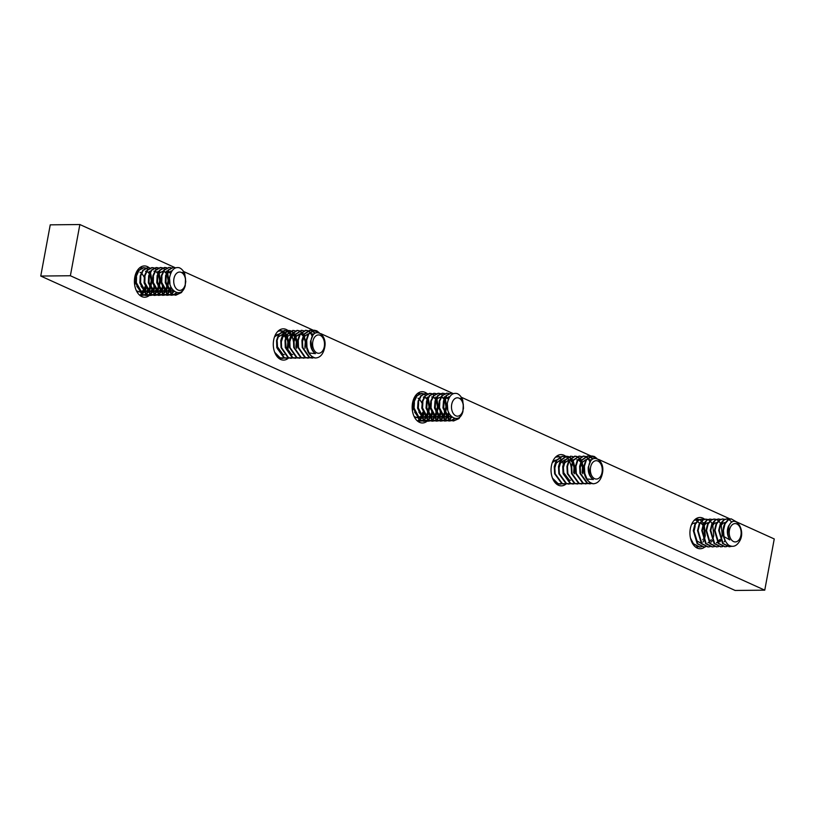 <?xml version="1.0" encoding="UTF-8"?>
<svg xmlns="http://www.w3.org/2000/svg" width="815" height="815" viewBox="0 0 815 815"><rect width="100%" height="100%" fill="white"/><g stroke="black" fill="none" stroke-linecap="round" stroke-linejoin="round"><path stroke-width="1.22" d="M704.914 546.916A15.638 10.147 -90.6 0 1 700.228 548.75A15.638 10.147 -90.6 0 1 697.283 548.118A15.638 10.147 -90.6 0 1 690.01 530.932A15.638 10.147 -90.6 0 1 699.902 517.484A15.638 10.147 -90.6 0 1 702.846 518.116A15.638 10.147 -90.6 0 1 704.629 519.216M566.099 483.978A15.638 10.147 -90.6 0 1 561.352 485.872A15.638 10.147 -90.6 0 1 558.407 485.231A15.638 10.147 -90.6 0 1 551.123 468.055A15.638 10.147 -90.6 0 1 561.026 454.597A15.638 10.147 -90.6 0 1 563.97 455.239A15.638 10.147 -90.6 0 1 565.712 456.298M149.369 295.417A15.638 10.147 -90.6 0 1 144.713 297.22A15.638 10.147 -90.6 0 1 141.779 296.579A15.638 10.147 -90.6 0 1 134.495 279.402A15.638 10.147 -90.6 0 1 144.398 265.945A15.638 10.147 -90.6 0 1 147.342 266.587A15.638 10.147 -90.6 0 1 149.216 267.758M288.347 358.213A15.638 10.147 -90.6 0 1 283.589 360.098A15.638 10.147 -90.6 0 1 280.655 359.466A15.638 10.147 -90.6 0 1 273.371 342.29A15.638 10.147 -90.6 0 1 283.274 328.832A15.638 10.147 -90.6 0 1 286.218 329.464A15.638 10.147 -90.6 0 1 287.96 330.533M427.121 421.182A15.638 10.147 -90.6 0 1 422.465 422.985A15.638 10.147 -90.6 0 1 419.531 422.343A15.638 10.147 -90.6 0 1 412.247 405.167A15.638 10.147 -90.6 0 1 422.15 391.709A15.638 10.147 -90.6 0 1 425.094 392.351A15.638 10.147 -90.6 0 1 426.958 393.513M79.86 224.533L50.245 224.838L40.75 276.051L70.375 275.745L79.86 224.533L174.93 267.585M70.375 275.745L764.755 590.162L774.25 538.949L736.465 521.845M730.077 518.951L598.526 459.385M595.989 458.234L591.262 456.094M591.14 456.043L461.27 397.231M452.641 393.329L320.733 333.6M318.278 332.489L313.51 330.33M313.388 330.279L183.518 271.466M565.793 456.369A15.638 10.147 -90.6 0 1 567.006 457.51M567.23 457.755A15.638 10.147 -90.6 0 1 568.717 459.864A15.638 10.147 -90.6 0 1 568.921 460.21M569.176 460.689A15.638 10.147 -90.6 0 1 569.491 461.361M569.675 461.769A15.638 10.147 -90.6 0 1 571.111 467.087M288.041 330.605A15.638 10.147 -90.6 0 1 289.264 331.746M289.478 332A15.638 10.147 -90.6 0 1 290.965 334.099A15.638 10.147 -90.6 0 1 291.169 334.456M291.424 334.945A15.638 10.147 -90.6 0 1 291.739 335.607M291.923 336.014A15.638 10.147 -90.6 0 1 293.369 341.393M764.755 590.162L735.14 590.468L40.75 276.051M418.564 392.769A15.638 10.147 -90.6 0 1 419.817 393.635M419.898 421.284A15.638 10.147 -90.6 0 1 418.859 422.007M279.688 329.881A15.638 10.147 -90.6 0 1 280.737 330.595M280.818 330.656A15.638 10.147 -90.6 0 1 281.572 331.308M281.766 331.511A15.638 10.147 -90.6 0 1 283.376 333.529M284.313 335.189A15.638 10.147 -90.6 0 1 285.464 338.144M281.155 358.284A15.638 10.147 -90.6 0 1 279.983 359.12M140.812 267.004A15.638 10.147 -90.6 0 1 142.054 267.86M142.146 295.509A15.638 10.147 -90.6 0 1 141.107 296.242M557.44 455.646A15.638 10.147 -90.6 0 1 558.499 456.359M558.581 456.42A15.638 10.147 -90.6 0 1 559.314 457.072M559.518 457.266A15.638 10.147 -90.6 0 1 561.117 459.283M562.065 460.954A15.638 10.147 -90.6 0 1 563.206 463.888M558.907 484.049A15.638 10.147 -90.6 0 1 557.735 484.884M696.316 518.534A15.638 10.147 -90.6 0 1 697.365 519.236M697.844 546.885A15.638 10.147 -90.6 0 1 696.611 547.772M174.216 277.467A9.179 5.96 89.4 0 0 177.293 289.6A9.179 5.96 89.4 0 0 185.137 284.985A9.179 5.96 89.4 0 0 182.061 272.852A9.179 5.96 89.4 0 0 174.216 277.467M169.968 275.949C166.158 289.549 181.45 300.317 185.239 285.637L185.494 278.404A10.289 6.683 89.4 0 0 182.366 272.312L184.781 273.901A13.906 9.026 89.4 0 0 179.076 267.687C174.736 266.923 171.7 269.673 169.968 275.949M146.649 285.831L146.16 287.012M145.478 288.265L144.082 290.028M143.827 290.272L143.124 290.833M142.757 291.077L141.983 291.475M141.718 291.576L139.65 291.923L141.453 291.475M139.08 291.872L136.39 290.751M146.13 285.841L145.895 286.442M145.264 287.736L143.817 289.763M143.552 290.038L142.951 290.568M142.594 290.833L141.718 291.352M139.121 291.923L136.635 291.24M169.948 283.742L169.601 278.801M174.359 291.536L170.651 290.68L165.985 282.347L166.148 277.09L167.961 272.964L171.934 271.049M174.267 291.464L170.121 290.69L166.474 286.106M173.035 290.313L171.598 291.169M171.333 291.271L169.275 291.617L171.069 291.179M168.705 291.576L166.423 290.731L161.757 282.387L161.92 277.131M172.821 290.059L171.333 291.057M168.746 291.627L165.893 290.731L162.236 286.147M171.181 287.481L169.479 289.773M169.214 290.018L168.511 290.578M168.145 290.812L167.37 291.21M167.106 291.322L165.048 291.668L166.841 291.22M164.477 291.617L162.185 290.772L157.519 282.438L157.692 277.181L159.496 273.045L163.173 271.11M170.936 286.941L169.204 289.508M168.95 289.773L168.348 290.313M167.982 290.578L167.106 291.098M164.518 291.668L161.655 290.772L158.008 286.187M167.197 274.135L168.685 280.36L167.32 286.798M166.637 288.052L165.241 289.814M164.987 290.059L164.284 290.619M163.917 290.853L163.143 291.261M162.878 291.363L160.81 291.709L162.613 291.261M160.239 291.658L157.957 290.812L153.291 282.479L153.454 277.222M166.932 274.655L168.155 280.36L167.055 286.228M166.423 287.522L164.976 289.549M164.712 289.814L164.11 290.354M163.754 290.619L162.878 291.138M160.28 291.709L157.427 290.823L153.77 286.228M163.581 285.657L163.092 286.849M162.409 288.092L161.013 289.855M160.749 290.099L160.056 290.66M159.679 290.904L158.905 291.301M158.64 291.403L156.582 291.75L158.375 291.301M156.011 291.699L153.729 290.853L149.064 282.52L149.226 277.263M163.051 285.668L162.817 286.269M162.195 287.573L160.749 289.59M160.484 289.865L159.883 290.395M159.526 290.67L158.64 291.179M156.052 291.76L153.2 290.863L149.542 286.279M158.731 274.217L160.219 280.441L158.864 286.89M158.181 288.143L156.775 289.896M156.521 290.15L155.818 290.7M155.451 290.945L154.677 291.342M154.412 291.444L152.354 291.79L154.147 291.352M151.773 291.75L149.491 290.894L144.826 282.561L144.988 277.304M158.477 274.747L159.689 280.452L158.589 286.31M157.957 287.613L156.511 289.631M156.256 289.906L155.655 290.435M155.288 290.711L154.412 291.23M151.824 291.801L148.962 290.904L145.314 286.32M155.115 285.749L154.626 286.931M153.943 288.184L152.548 289.946M152.283 290.191L151.59 290.741M151.213 290.986L150.439 291.383M150.184 291.495L148.116 291.841L149.919 291.393M147.546 291.79L145.264 290.945L140.598 282.601L140.761 277.345M154.585 285.749L154.361 286.35M153.729 287.654L152.283 289.682M152.018 289.946L151.417 290.486M151.06 290.751L150.174 291.271M147.586 291.841L144.734 290.945L141.076 286.36M150.266 274.309L151.753 280.523L150.398 286.972M149.716 288.225L148.32 289.987M148.055 290.232L147.352 290.792M146.985 291.026L146.211 291.424M145.946 291.536L143.888 291.882L145.681 291.434M143.318 291.831L141.026 290.986L136.36 282.652L136.533 277.395M150.011 274.828L151.223 280.533L150.123 286.391M149.502 287.695L148.045 289.722M147.79 289.987L147.189 290.527M146.822 290.792L145.946 291.312M143.358 291.882L140.506 290.986L136.849 286.401M166.27 274.971L167.432 272.964L171.863 271.151M167.89 271.13L169.021 271.548M169.286 271.701L170.824 273.157M166.637 271.069L167.36 271.13M167.809 271.252L168.756 271.711M169.031 271.894L170.63 273.646M165.058 271.752L166.423 272.974M157.815 275.052L158.966 273.056L163.132 271.181M164.793 271.935L166.24 273.443M156.592 271.833L157.957 273.066M153.943 271.191L154.667 271.263M156.337 272.016L157.774 273.534M148.126 271.925L149.491 273.147M145.478 271.283L146.201 271.344M147.872 272.108L149.308 273.616M182.244 290.986L180.971 292.534L175.347 295.173L171.303 293.96L165.241 282.703L165.588 275.602L168.155 270.02L173.208 267.391M184.465 287.777L181.501 292.534L175.877 295.173L171.833 293.96L165.771 282.693L166.117 275.592L168.685 270.01L173.473 267.381L175.663 267.85M145.651 288.653L144.693 290.548M144.53 290.812L143.837 291.821M143.572 292.147L141.749 293.94M141.484 294.134L140.567 294.694A13.906 9.026 89.4 0 1 139.671 295.132M145.926 289.223L145.06 290.802M144.897 291.047L144.357 291.821M143.847 292.453L142.014 294.134M141.749 294.307L139.905 295.203M149.879 288.612L148.921 290.497M148.758 290.772L148.065 291.77M147.81 292.106L145.977 293.899M145.712 294.093L143.868 295.071M143.603 295.162L139.803 295.325M150.683 273.606L151.967 280.177L150.775 287.685M150.154 289.182L149.288 290.761M149.135 291.006L148.585 291.78M148.075 292.412L146.242 294.083M145.977 294.266L144.133 295.162M143.868 295.244L139.497 295.071M154.117 288.571L153.159 290.456M152.986 290.731L152.303 291.729M152.038 292.065L150.204 293.858M149.95 294.052L148.096 295.03M147.831 295.122L145.722 295.478L141.678 294.266L135.616 282.999L135.973 275.898L138.53 270.315L143.318 267.687L145.447 268.125M154.381 289.131L153.515 290.721M153.363 290.965L152.823 291.729M152.303 292.371L150.469 294.042M150.215 294.225L148.361 295.122M148.096 295.203L146.252 295.468L142.207 294.256L136.146 282.999L136.492 275.898L139.059 270.315L143.847 267.687L145.712 268.013M158.344 288.53L157.387 290.415M157.224 290.68L156.531 291.689M156.266 292.014L154.442 293.818M154.178 294.011L152.334 294.989M152.069 295.081L149.95 295.438L145.905 294.225L139.854 282.958L140.2 275.857L142.768 270.274L147.556 267.646L149.675 268.084M159.149 273.524L160.433 280.095L159.241 287.593M158.619 289.091L157.753 290.68M157.601 290.914L157.05 291.689M156.541 292.32L154.707 294.001M154.442 294.184L152.599 295.071M152.334 295.152L150.48 295.427L146.435 294.215L140.384 282.958L140.73 275.847L143.287 270.274L148.086 267.636L149.94 267.972M162.582 288.479L161.614 290.374M161.452 290.639L160.759 291.648M160.504 291.974L158.67 293.767M158.405 293.96L156.562 294.948M156.297 295.04L154.188 295.397L150.143 294.174L144.082 282.917L144.428 275.816L146.995 270.234L151.784 267.605L153.913 268.043M162.847 289.05L161.981 290.639M161.828 290.873L161.288 291.648M160.769 292.279L158.935 293.96M158.67 294.134L156.826 295.03M156.562 295.112L154.718 295.387L150.673 294.174L144.612 282.907L144.958 275.806L147.525 270.223L152.313 267.595L154.167 267.931M166.81 288.439L165.853 290.334M165.689 290.598L164.997 291.597M164.732 291.933L162.908 293.726M162.643 293.92L160.8 294.898M160.535 294.999L158.416 295.346L154.371 294.134L148.32 282.876L148.666 275.765L151.223 270.193L156.022 267.565L158.141 267.992M167.615 273.433L168.899 280.003L167.707 287.512M167.085 289.009L166.219 290.588M166.056 290.833L165.516 291.607M165.007 292.239L163.173 293.92M162.908 294.093L161.064 294.989M160.8 295.071L158.945 295.346L154.901 294.134L148.839 282.866L149.196 275.765L151.753 270.183L156.551 267.554L158.405 267.88M171.313 287.736L170.08 290.283M169.917 290.558L169.225 291.556M168.97 291.892L167.136 293.685M166.871 293.879L165.027 294.857M164.762 294.948L162.643 295.305L158.609 294.093L152.548 282.825L152.894 275.725L155.461 270.152L160.249 267.514L162.368 267.952M171.608 288.296L170.447 290.548M170.294 290.792L169.744 291.566M169.235 292.198L167.401 293.869M167.136 294.052L165.292 294.948M165.027 295.03L163.173 295.305L159.129 294.083L153.077 282.825L153.424 275.725L155.991 270.142L160.779 267.514L162.633 267.84M173.789 291.067L171.364 293.645M171.109 293.838L169.255 294.816M168.99 294.908L166.881 295.264L162.837 294.052L156.775 282.785L157.122 275.684L159.689 270.101L164.477 267.473L166.606 267.911M173.941 291.576L171.629 293.828M171.374 294.011L169.52 294.908M169.255 294.989L167.411 295.254L163.367 294.042L157.305 282.785L157.652 275.674L160.219 270.101L165.007 267.473L166.871 267.799M176.661 292.666L173.493 294.775M173.228 294.867L171.109 295.224L167.065 294.011L161.013 282.744L161.36 275.643L163.927 270.06L168.98 267.432M177.089 292.758L173.758 294.857M173.493 294.938L171.639 295.213L167.595 294.001L161.543 282.734L161.89 275.633L164.447 270.06L169.245 267.422L171.099 267.758M139.722 267.768L141.209 268.166M139.773 267.728L141.474 268.054M145.977 268.115L147.841 269.327M149.512 271.314L149.98 272.098M154.442 268.033L156.307 269.235M157.978 271.232L158.446 272.016M162.898 267.952L164.773 269.154M166.443 271.14L166.912 271.925M184.781 273.901L185.779 281.888M136.767 271.456L137.541 271.364M140.037 272.261L141.158 272.933M142.136 273.82L144.174 277.171M144.927 286.788L144.275 289.223M143.043 291.862L141.555 293.808M141.331 294.032L140.567 294.694M134.658 277.976L135.484 279.708M135.514 281.776L134.648 284.812M324.288 346.701A9.179 5.96 89.4 0 0 320.183 335.301A9.179 5.96 89.4 0 0 312.828 341.516A9.179 5.96 89.4 0 0 316.923 352.915A9.179 5.96 89.4 0 0 324.288 346.701M315.487 353.639L309.14 353.007A13.906 9.026 89.4 0 0 315.334 357.989C320.02 357.816 323.117 354.413 324.635 347.791C327.925 333.427 312.603 325.827 310.984 341.078L311.87 348.25A10.289 6.683 89.4 0 0 315.487 353.639C311.778 351 310.128 346.854 310.546 341.22L312.858 335.444M274.523 336.87L278.435 334.221L275.052 335.536M312.298 333.875L313.836 334.201M311.768 333.885L313.663 334.384M302.61 341.302L304.036 336.758L308.06 333.926L303.506 336.758L302.936 337.899M294.144 341.383L295.57 336.839L299.849 334.018M300.338 334.079L301.458 334.496M301.733 334.649L303.088 335.882M303.863 337.043L305.289 341.893L304.881 347.221M294.47 337.981L295.04 336.85L299.594 334.007M289.916 341.424L291.332 336.88L295.366 334.048L290.802 336.89L290.242 338.031M286.004 338.072L286.574 336.931L291.383 334.099M291.872 334.16L293.003 334.578M293.268 334.741L294.623 335.974M295.407 337.135L296.823 341.974L296.416 347.312M290.609 334.099L291.342 334.17M291.79 334.293L292.738 334.741M293.003 334.924L294.439 336.432M295.142 337.654L296.293 341.984L295.886 347.312M281.45 341.516L282.876 336.972L286.9 334.14L282.347 336.972L281.776 338.113M277.548 338.154L278.109 337.013L282.876 334.252M283.325 334.374L284.272 334.833M284.547 335.006L285.973 336.524M286.676 337.746L287.827 342.066L287.42 347.404M292.677 354.606L291.332 354.24L285.984 346.793L285.678 341.465M284.211 354.698L282.866 354.331L277.518 346.874L277.222 341.556M284.252 354.749L282.347 354.331L277.762 349.289M315.334 357.989C308.722 355.89 305.676 349.971 306.175 340.222L308.223 334.079L314.111 330.258M309.14 353.007L306.98 347.404L306.705 340.212L308.742 334.069L314.376 330.248L316.791 330.819L319.195 332.734M278.312 330.9L282.112 331.033M282.387 331.145L284.252 332.489M284.517 332.754L285.657 334.221M285.729 334.354L286.391 335.546M287.023 337.064L287.349 338.042M277.793 331.389L280.523 330.584L282.377 330.921M282.642 331.022L284.517 332.235M284.781 332.479L286.136 334.15M286.187 334.221L286.656 335.016M287.359 336.524L288.52 341.24L288.092 348.433M286.88 358.335L283.814 357.775L276.825 347.71L276.55 340.517L278.598 334.374L284.221 330.554L286.35 330.982M286.615 331.104L288.49 332.439M288.755 332.714L289.885 334.181M289.967 334.303L290.619 335.495M291.261 337.013L291.576 337.991M288.999 358.06L284.343 357.775L277.355 347.71L277.08 340.517L279.127 334.374L284.751 330.544L286.605 330.87M291.118 358.294L288.052 357.734L281.063 347.669L280.778 340.476L282.825 334.333L288.449 330.513L290.578 330.941M290.843 331.063L292.717 332.398M292.982 332.673L294.113 334.14M294.195 334.262L294.857 335.454M295.488 336.972L295.804 337.95M293.237 358.019L288.571 357.724L281.593 347.659L281.307 340.466L283.355 334.333L288.979 330.503L290.843 330.829M291.108 330.941L292.982 332.143M293.247 332.398L294.602 334.069M294.643 334.13L295.112 334.924M295.825 336.442L296.976 341.149L296.558 348.351M295.346 358.243L292.279 357.693L285.291 347.628L285.016 340.436L287.063 334.293L292.952 330.472M297.465 357.979L292.809 357.683L285.821 347.618L285.545 340.426L287.593 334.282L293.217 330.462L295.071 330.788M299.584 358.203L296.507 357.642L289.529 347.577L289.244 340.385L291.291 334.252L296.915 330.421L299.044 330.859M299.309 330.982L301.183 332.316M301.448 332.591L302.579 334.048M302.66 334.181L303.323 335.373M303.954 336.89L304.27 337.868M301.693 357.928L297.037 357.642L290.048 347.577L289.773 340.385L291.821 334.242L297.444 330.421L299.309 330.747M299.574 330.849L301.438 332.062M301.713 332.306L303.068 333.977M303.109 334.048L303.577 334.843M303.842 335.362L304.087 335.892M304.28 336.351L305.442 341.067L305.014 348.27M303.812 358.162L300.745 357.602L293.757 347.536L293.481 340.344L295.519 334.211L301.418 330.381M305.931 357.887L301.275 357.602L294.286 347.536L294.001 340.344L296.049 334.201L301.682 330.37L303.537 330.707M308.039 358.121L304.973 357.561L297.984 347.496L297.709 340.303L299.757 334.16L305.38 330.34L307.51 330.768M307.775 330.89L309.649 332.225M309.914 332.5L311.045 333.967M311.126 334.089L312.216 336.269M310.158 357.846L305.503 357.551L298.514 347.485L298.239 340.293L300.287 334.16L305.91 330.33L307.764 330.656M308.039 330.768L309.904 331.97M310.169 332.225L311.534 333.895M311.575 333.967L312.553 335.8M312.277 358.07L309.211 357.52L302.222 347.455L301.937 340.262L303.985 334.119L309.608 330.289L311.738 330.727M312.002 330.849L314.865 333.325M314.396 357.805L309.731 357.51L302.752 347.445L302.467 340.252L304.515 334.119L310.138 330.289L312.002 330.615M312.267 330.717L315.222 333.101M280.533 358.152L278.934 358.417M282.652 358.376L279.586 357.816L276.163 355.279M284.771 358.101L280.115 357.816L274.696 352.284M312.277 356.868L310.423 357.765M602.071 472.272A9.179 5.96 89.4 0 0 597.813 461.015A9.179 5.96 89.4 0 0 590.539 467.484A9.179 5.96 89.4 0 0 594.807 478.741A9.179 5.96 89.4 0 0 602.071 472.272M593.391 479.495L587.024 479.006A13.906 9.026 89.4 0 0 593.289 483.774C597.976 483.448 601.022 479.943 602.438 473.271C605.514 458.804 590.091 451.755 588.695 467.077L589.683 474.228A10.289 6.683 89.4 0 0 593.391 479.495C589.632 476.969 587.921 472.873 588.257 467.209L590.569 461.239M552.295 462.584L556.176 459.986L552.815 461.27M591.395 460.149L589.5 459.65L591.568 459.966M580.321 467.29L581.676 462.686L585.802 459.691L580.667 463.674M577.54 459.854L576.806 459.782L577.591 459.782M578.069 459.843L579.2 460.261M579.465 460.414L580.83 461.657M581.604 462.818L583 467.433L582.674 472.761M577.998 459.966L578.945 460.424M579.21 460.607L580.647 462.115M581.34 463.338L582.47 467.433L582.144 472.771M570.418 480.371L569.237 480.066L563.776 472.781L563.399 467.464L564.754 462.859L569.125 459.864M569.614 459.935L570.734 460.343M571.009 460.506L572.364 461.738M573.139 462.9L574.534 467.515L574.208 472.853M563.746 463.847L564.225 462.859L569.084 459.935M569.532 460.057L570.48 460.506M570.745 460.689L572.181 462.207M572.884 463.429L574.005 467.525L573.678 472.853M559.161 467.504L560.516 462.9L564.642 459.905L559.508 463.888M554.934 467.545L556.288 462.94L560.414 459.945L555.28 463.929M593.289 483.774C586.657 481.899 583.52 476.072 583.876 466.282L585.832 460.068L591.578 456.013L593.819 456.502L596.193 458.274M587.024 479.006L584.783 473.474L584.406 466.282L586.352 460.057L592.108 456.013L594.349 456.492L596.906 458.468M556.075 456.655L559.854 456.797M555.565 457.134L560.119 456.685M564.622 484.1L561.769 483.631L554.638 473.78L554.251 466.588L556.207 460.363L562.228 456.319M566.741 483.825L562.299 483.621L555.168 473.78L554.781 466.588L556.737 460.363L562.493 456.308L564.347 456.645M568.86 484.059L565.997 483.58L558.866 473.739L558.479 466.547L560.435 460.322L566.191 456.278L568.32 456.706M568.585 456.828L570.459 458.162M570.724 458.438L571.855 459.905M571.936 460.027L572.588 461.219M573.23 462.737L573.546 463.725M570.969 483.784L566.527 483.58L559.396 473.739L559.009 466.537L560.965 460.312L566.72 456.268L568.585 456.594M568.85 456.706L570.714 457.908M570.989 458.162L572.344 459.833M572.385 459.905L572.853 460.699M573.556 462.207L574.687 466.608L574.361 473.81M573.088 484.008L570.235 483.54L563.104 473.698L562.717 466.506L564.673 460.281L570.694 456.237M575.207 483.743L570.765 483.54L563.623 473.688L563.246 466.496L565.192 460.271L570.948 456.227L572.813 456.553M577.315 483.967L574.463 483.499L567.332 473.658L566.945 466.455L568.901 460.241L574.657 456.186L576.786 456.624M577.051 456.746L578.915 458.081M579.19 458.356L580.321 459.823M580.402 459.945L581.054 461.137M581.696 462.655L582.012 463.633M579.434 483.703L574.993 483.489L567.861 473.647L567.474 466.455L569.43 460.231L575.186 456.186L577.04 456.512M577.315 456.614L579.18 457.826M579.445 458.071L580.81 459.752M580.851 459.813L581.319 460.607M581.584 461.127L581.829 461.657M582.022 462.115L583.143 466.526L582.827 473.729M581.553 483.927L578.691 483.458L571.559 473.607L571.172 466.414L573.128 460.19L579.149 456.145M583.662 483.652L579.221 483.448L572.089 473.607L571.702 466.414L573.658 460.19L579.414 456.145L581.278 456.471M585.781 483.886L582.929 483.417L575.798 473.566L575.41 466.374L577.366 460.149L583.122 456.105L585.241 456.532M585.516 456.655L587.381 457.989M587.646 458.264L588.787 459.731M588.858 459.854L589.958 462.044M587.9 483.611L583.459 483.407L576.327 473.566L575.94 466.363L577.896 460.149L583.652 456.094L585.506 456.42M585.771 456.532L587.646 457.735M587.91 457.989L589.265 459.66M589.316 459.731L590.294 461.575M590.019 483.845L587.157 483.366L580.025 473.525L579.638 466.333L581.594 460.108L587.35 456.064L589.479 456.492M589.744 456.614L592.597 459.079M592.128 483.57L587.686 483.366L580.555 473.515L580.168 466.323L582.124 460.098L587.88 456.054L589.744 456.38M590.009 456.492L592.953 458.855M558.275 483.916L556.686 484.181M560.394 484.141L557.531 483.672L553.956 481.105M562.513 483.865L558.061 483.662L552.489 478.171M590.009 482.633L588.165 483.529M739.775 538.674A9.179 5.96 89.4 0 0 738.981 525.736A9.179 5.96 89.4 0 0 730.597 526.847A9.179 5.96 89.4 0 0 731.391 539.775A9.179 5.96 89.4 0 0 739.775 538.674M729.832 539.927L724.015 536.596A13.906 9.026 89.4 0 0 728.406 544.98C732.777 547.619 736.526 546.335 739.653 541.119C746.459 529.842 734.386 513.185 728.956 525.828L727.917 532.766A10.289 6.683 89.4 0 0 729.832 539.927C727.082 535.414 726.623 530.83 728.457 526.144L730.281 523.566M691.446 524.738L692.832 523.485L695.358 522.873M720.521 526.225L722.986 523.179L724.983 522.568L722.457 523.189L719.859 526.521M712.055 526.307L714.521 523.261L716.517 522.659L713.991 523.271L711.403 526.602M703.712 537.951L704.568 534.946L703.59 526.388L706.055 523.352L708.052 522.741L705.525 523.352L703.06 526.398M699.79 522.904L699.066 522.833L699.83 522.833M701.705 523.475L703.07 524.717M703.854 525.858L705.097 534.935L703.987 538.521M701.44 523.658L702.897 525.186M703.09 539.245L702.775 539.775M720.226 539.601L718.82 541.364M717.495 542.403L716.721 542.81M719.706 539.601L718.545 541.099M717.332 542.169L716.456 542.688M711.24 539.683L710.089 541.191M708.867 542.25L707.991 542.78M701.124 543.34L697.07 540.977L694.044 531.298L695.124 526.48M728.406 544.98C722.844 539.214 721.56 532.164 724.535 523.831L727.989 519.726L731.035 518.9M724.015 536.596L723.465 530.341L725.055 523.831L728.518 519.715L731.289 518.89L736.516 521.906M695.327 519.715L697.182 520.917M697.446 521.172L698.618 522.558A13.906 9.026 89.4 0 0 697.395 521.223M697.12 520.979A13.906 9.026 89.4 0 0 695.185 519.776M694.716 519.756L699.025 519.675M693.952 520.551L697.436 519.236L699.29 519.562M699.555 519.675L701.409 520.877M701.684 521.131L703.05 522.802M703.09 522.863L703.569 523.658M703.834 524.177L704.079 524.697M704.272 525.155L705.291 535.598L704.364 539.235M703.742 540.732L702.999 542.118M703.803 546.977L697.161 543.717L693.31 530.647L694.91 524.137L698.363 520.021L701.409 519.206M705.912 546.712L704.068 546.977L697.691 543.717L693.84 530.647L695.44 524.127L698.893 520.021L701.674 519.196L703.528 519.522M708.041 546.936L701.399 543.676L697.548 530.606L699.138 524.096L702.591 519.98L705.372 519.155L707.491 519.593M710.15 546.661L708.306 546.936L701.929 543.666L698.078 530.606L699.667 524.086L703.121 519.98L705.902 519.145L707.756 519.481M708.021 519.583L709.875 520.795M710.14 521.04L711.515 522.71M711.556 522.782L712.025 523.566M712.3 524.096L712.534 524.605M712.738 525.064L713.757 535.506L712.83 539.153M712.208 540.64L711.454 542.036M712.269 546.896L705.627 543.636L701.776 530.565L703.376 524.045L706.829 519.939L709.875 519.114M714.378 546.62L712.534 546.896L706.157 543.625L702.306 530.555L703.895 524.045L707.359 519.929L710.14 519.104L711.984 519.44M716.497 546.855L709.865 543.595L706.014 530.524L707.603 524.004L711.057 519.899L713.838 519.073L715.957 519.501M718.616 546.58L716.762 546.855L710.395 543.585L706.544 530.514L708.133 524.004L711.587 519.889L714.368 519.063L716.222 519.389M716.487 519.501L718.341 520.704M718.606 520.958L719.981 522.629M720.022 522.7L720.491 523.485M720.766 524.004L721 524.524M721.193 524.982L722.222 535.424L721.295 539.061M720.674 540.559L719.92 541.944M720.735 546.804L714.093 543.544L710.242 530.473L711.831 523.964L715.295 519.848L718.331 519.033M722.844 546.539L721 546.814L714.623 543.544L710.772 530.473L712.361 523.964L715.815 519.848L718.596 519.023L720.45 519.349M724.902 540.518L724.158 541.904M724.963 546.763L718.321 543.503L714.47 530.433L716.069 523.923L719.523 519.807L722.569 518.992M727.072 546.488L725.228 546.763L718.85 543.503L715 530.433L716.599 523.913L720.053 519.807L722.834 518.982L724.678 519.308M729.201 546.722L722.559 543.462L718.708 530.392L720.297 523.882L723.751 519.766L726.532 518.941L728.651 519.379M728.916 519.491L731.88 522.13M731.748 546.305L729.466 546.722L723.088 543.452L719.238 530.382L720.827 523.872L724.28 519.756L727.062 518.931L728.916 519.267M697.457 546.794L695.602 547.069M699.576 547.018L692.933 543.758L692.047 542.576M701.684 546.753L699.841 547.028L693.463 543.758L690.478 538.094M452.07 402.926A9.179 5.96 89.4 0 0 454.841 415.222A9.179 5.96 89.4 0 0 462.798 411.066A9.179 5.96 89.4 0 0 460.027 398.759A9.179 5.96 89.4 0 0 452.07 402.926M447.863 401.275C443.706 414.611 458.733 426.245 462.879 411.779L463.317 404.546A10.289 6.683 89.4 0 0 460.343 398.28L462.716 400.124A13.906 9.026 89.4 0 0 457.164 393.584C452.845 392.555 449.748 395.112 447.863 401.275M424.299 411.952L423.943 412.787M423.26 414.03L421.864 415.793M421.599 416.037L420.907 416.597M420.53 416.842L419.756 417.239M419.501 417.341L417.433 417.688L419.226 417.239M416.862 417.637L414.132 416.496M423.046 413.511L421.599 415.528M421.335 415.803L420.734 416.333M420.377 416.597L419.491 417.117M416.903 417.698L414.377 416.995M447.771 409.69L447.394 404.403M452.162 417.3L448.179 416.282L443.717 407.724L444.012 402.508L445.917 398.504L449.717 396.824M452.07 417.229L447.649 416.292L444.246 411.86M450.827 416.068L449.381 416.934M449.116 417.046L447.058 417.392L448.851 416.944M446.488 417.341L443.941 416.322L439.489 407.765L439.784 402.549M450.613 415.823L449.116 416.822M446.528 417.392L443.411 416.333L440.019 411.911M448.973 413.236L447.252 415.538M446.997 415.782L446.294 416.343M445.927 416.577L445.153 416.974M444.888 417.086L443.034 417.433M442.25 417.382L439.713 416.373L435.251 407.806L435.546 402.59L437.451 398.596L440.956 396.874M448.729 412.696L446.987 415.273M446.722 415.538L446.121 416.078M445.764 416.343L444.888 416.862M444.623 416.985L442.82 417.423M442.301 417.433L439.183 416.373L435.781 411.952M444.98 399.9L446.457 406.512L445.102 412.563M444.42 413.816L443.024 415.579M442.759 415.823L442.066 416.384M441.689 416.628L440.915 417.025M440.65 417.127L438.592 417.474L440.385 417.025M438.022 417.423L435.485 416.414L431.023 407.857L431.318 402.63M444.715 400.42L445.937 406.522L444.837 411.993M444.206 413.287L442.759 415.314M442.494 415.579L441.893 416.119M441.536 416.384L440.65 416.903M438.062 417.474L434.955 416.414L431.553 411.993M441.231 411.779L440.874 412.614M440.192 413.857L438.786 415.619M438.531 415.864L437.828 416.424M437.461 416.669L436.687 417.066M436.422 417.168L434.364 417.514L436.157 417.066M433.794 417.463L431.247 416.455L426.785 407.897L427.08 402.671M439.978 413.337L438.521 415.355M438.266 415.63L437.665 416.159M437.298 416.434L436.422 416.954M433.835 417.524L430.717 416.455L427.325 412.033M436.514 399.982L438.001 406.593L436.636 412.655M435.954 413.908L434.558 415.66M434.293 415.915L433.6 416.465M433.234 416.71L432.459 417.107M432.195 417.209L430.126 417.555L431.93 417.117M429.556 417.514L427.019 416.496L422.557 407.938L422.853 402.722M436.249 400.511L437.472 406.603L436.371 412.074M435.74 413.378L434.293 415.395M434.028 415.67L433.427 416.2M433.071 416.475L432.195 416.995M429.597 417.565L426.49 416.506L423.087 412.074M432.765 411.87L432.408 412.696M431.726 413.949L430.33 415.711M430.065 415.956L429.373 416.506M428.996 416.75L428.221 417.148M427.957 417.26L425.899 417.606L427.692 417.158M425.328 417.555L422.781 416.536L418.329 407.979L418.625 402.763M431.512 413.419L430.055 415.446M429.8 415.711L429.199 416.251M428.843 416.516L427.957 417.036M425.369 417.606L422.252 416.547L418.859 412.125M428.048 400.073L429.536 406.685L428.181 412.736M427.498 413.989L426.092 415.752M425.838 415.996L425.135 416.557M424.768 416.791L423.994 417.199M423.729 417.3L421.671 417.647L423.464 417.199M421.09 417.596L418.553 416.587L414.091 408.03L414.387 402.804M427.794 400.593L429.006 406.685L427.906 412.166M427.284 413.46L425.827 415.487M425.562 415.752L424.972 416.292M424.605 416.557L423.729 417.076M421.141 417.647L418.024 416.587L414.621 412.166M444.053 400.725L445.387 398.515L449.656 396.925M445.673 396.895L446.803 397.312M447.068 397.476L448.607 398.932M444.42 396.834L445.143 396.895M445.591 397.017L446.538 397.476M446.803 397.659L448.413 399.421M442.84 397.516L444.195 398.749M435.597 400.817L436.932 398.596L440.905 396.946M442.576 397.7L444.012 399.207M434.375 397.598L435.74 398.83M431.716 396.956L432.449 397.027M434.11 397.791L435.556 399.299M425.909 397.689L427.274 398.922M423.26 397.048L423.983 397.119M425.644 397.873L427.091 399.381M460.108 416.628L458.448 418.604L453.12 420.947L448.739 419.501L442.963 407.938L443.492 400.888L446.192 395.479L450.99 393.156M462.492 412.889L458.977 418.604L453.649 420.937L449.269 419.501L443.492 407.938L444.022 400.878L446.722 395.479L451.255 393.146L453.476 393.625M423.433 414.417L422.465 416.312M422.302 416.577L421.62 417.586M421.355 417.912L419.521 419.715M419.256 419.898L418.003 420.632A13.906 9.026 89.4 0 1 417.443 420.886M423.698 414.988L422.832 416.577M422.679 416.811L422.139 417.586M421.62 418.217L419.786 419.898M419.521 420.071L417.677 420.968M427.661 414.377L426.703 416.271M426.54 416.536L425.848 417.535M425.583 417.871L423.759 419.664M423.494 419.857L421.65 420.835M421.386 420.937L417.545 421.08M427.936 414.947L427.07 416.526M426.907 416.771L426.367 417.545M425.858 418.177L424.024 419.857M423.759 420.031L421.915 420.927M421.65 421.009L417.239 420.815M431.899 414.336L430.931 416.221M430.768 416.496L430.076 417.494M429.821 417.83L427.987 419.623M427.722 419.817L425.878 420.795M425.613 420.886L423.505 421.243L419.124 419.807L413.337 408.244L413.867 401.184L416.567 395.784L421.1 393.451L423.23 393.889M432.164 414.896L431.298 416.485M431.145 416.73L430.595 417.504M430.086 418.136L428.252 419.807M427.987 419.99L426.143 420.886M425.878 420.968L424.034 421.243L419.654 419.796L413.867 408.234L414.397 401.184L417.097 395.774L421.63 393.451L423.484 393.777M436.127 414.295L435.169 416.18M434.996 416.455L434.314 417.453M434.049 417.789L432.215 419.582M431.96 419.776L430.106 420.754M429.851 420.846L427.732 421.202L423.352 419.766L417.575 408.193L418.095 401.143L420.795 395.744L425.338 393.411L427.457 393.849M436.402 414.855L435.526 416.445M435.373 416.689L434.833 417.453M434.314 418.095L432.48 419.766M432.225 419.949L430.381 420.846M430.116 420.927L428.262 421.192L423.882 419.756L418.105 408.193L418.625 401.133L421.324 395.733L425.868 393.411L427.722 393.737M440.365 414.244L439.397 416.139M439.234 416.404L438.541 417.412M438.287 417.738L436.453 419.542M436.188 419.735L434.344 420.713M434.079 420.805L431.97 421.161L427.58 419.715L421.803 408.152L422.333 401.102L425.033 395.703L429.566 393.37L431.685 393.808M440.63 414.815L439.764 416.404M439.611 416.638L439.061 417.412M438.552 418.044L436.718 419.725M436.453 419.908L434.609 420.795M434.344 420.876L432.49 421.151L428.109 419.715L422.333 408.152L422.863 401.092L425.562 395.693L430.096 393.36L431.95 393.696M444.593 414.203L443.625 416.098M443.462 416.363L442.769 417.362M442.514 417.698L440.681 419.491M440.416 419.684L438.572 420.672M438.307 420.764L436.198 421.111L431.818 419.674L426.041 408.111L426.561 401.062L429.261 395.652L433.794 393.329L435.923 393.757M444.858 414.774L443.992 416.363M443.839 416.597L443.299 417.372M442.779 418.003L440.946 419.684M440.681 419.857L438.837 420.754M438.572 420.835L436.728 421.111L432.347 419.674L426.571 408.101L427.091 401.051L429.79 395.652L434.324 393.319L436.188 393.655M449.096 413.49L447.863 416.058M447.7 416.322L447.007 417.321M446.742 417.657L444.919 419.45M444.654 419.644L442.81 420.622M442.545 420.713L440.426 421.07L436.045 419.633L430.269 408.071L430.789 401.011L433.488 395.611L438.032 393.278L440.151 393.716M449.401 414.051L448.23 416.312M448.067 416.557L447.527 417.331M447.017 417.963L445.184 419.644M444.919 419.817L443.075 420.713M442.81 420.795L440.956 421.07L436.575 419.623L430.799 408.06L431.318 401.011L434.018 395.611L438.562 393.278L440.416 393.604M451.571 416.822L449.147 419.409M448.882 419.603L447.038 420.581M446.773 420.672L444.664 421.029L440.283 419.593L434.497 408.03L435.027 400.97L437.726 395.57L442.26 393.238L444.389 393.676M451.714 417.341L449.411 419.593M449.147 419.776L447.303 420.672M447.038 420.754L445.194 421.019L440.803 419.582L435.027 408.02L435.556 400.97L438.256 395.56L442.79 393.238L444.644 393.564M454.454 418.411L451.265 420.54M451.011 420.632L448.892 420.988L444.511 419.552L438.735 407.979L439.254 400.929L441.954 395.53L446.763 393.197M454.892 418.503L451.53 420.622M451.276 420.703L449.422 420.978L445.041 419.542L439.265 407.979L439.784 400.919L442.484 395.52L447.028 393.187L448.882 393.523M417.484 393.533L418.991 393.93M417.524 393.492L419.256 393.818M423.759 393.889L425.624 395.092M427.294 397.078L427.763 397.863M428.466 399.37L429.76 406.471L428.558 413.45M432.215 393.798L434.089 395.01M435.76 396.997L436.229 397.781M436.932 399.289L438.226 406.39L437.023 413.368M440.681 393.716L442.545 394.918M444.226 396.905L444.684 397.689M445.397 399.197L446.681 406.298L445.489 413.276M462.716 400.124L463.501 408.386M414.519 397.231L415.324 397.129M418.024 398.199L418.91 398.759M419.878 399.645L421.936 403.068M422.659 412.421L421.936 415.141M420.754 417.626L419.287 419.531M419.053 419.756L418.003 420.632M412.4 403.883L413.256 405.839M413.307 407.836L412.41 410.668M413.256 406.746L412.166 406.756M173.717 291.576L173.188 291.587M171.395 271.018L170.865 271.018M175.347 295.173L175.877 295.173M141.494 295.519L142.014 295.519M145.722 295.478L146.252 295.468M149.95 295.438L150.48 295.427M154.188 295.397L154.718 295.387M158.416 295.346L158.945 295.346M162.643 295.305L163.173 295.305M166.881 295.264L167.411 295.254M171.109 295.224L171.639 295.213M143.318 267.687L143.847 267.687M147.556 267.646L148.086 267.636M151.784 267.605L152.313 267.595M156.022 267.565L156.551 267.554M160.249 267.514L160.779 267.514M164.477 267.473L165.007 267.473M168.715 267.432L169.245 267.422M172.943 267.391L173.473 267.381M303.832 333.967L303.302 333.967M282.673 334.181L282.143 334.191M313.846 330.248L314.376 330.248M279.993 330.595L280.523 330.584M284.221 330.554L284.751 330.544M288.449 330.513L288.979 330.503M292.687 330.462L293.217 330.462M296.915 330.421L297.444 330.421M301.153 330.381L301.682 330.37M305.38 330.34L305.91 330.33M309.608 330.289L310.138 330.289M282.387 358.386L282.917 358.376M286.625 358.345L287.145 358.335M290.853 358.294L291.383 358.294M295.081 358.254L295.611 358.254M299.319 358.213L299.849 358.203M303.547 358.172L304.077 358.162M307.775 358.121L308.304 358.121M312.013 358.08L312.542 358.08M581.574 459.731L581.044 459.741M573.108 459.813L572.578 459.823M568.87 459.864L568.34 459.864M591.578 456.013L592.108 456.013M557.725 456.359L558.255 456.359M561.963 456.319L562.493 456.308M566.191 456.278L566.72 456.268M570.429 456.227L570.948 456.227M574.657 456.186L575.186 456.186M578.884 456.145L579.414 456.145M583.122 456.105L583.652 456.094M587.35 456.064L587.88 456.054M560.129 484.151L560.659 484.141M564.357 484.11L564.887 484.1M568.595 484.059L569.125 484.059M572.823 484.018L573.352 484.018M577.051 483.978L577.58 483.978M581.289 483.937L581.818 483.927M585.516 483.896L586.046 483.886M589.754 483.845L590.274 483.845M703.824 522.782L703.294 522.792M730.77 518.9L731.289 518.89M696.907 519.236L697.436 519.236M701.144 519.196L701.674 519.196M705.372 519.155L705.902 519.145M709.61 519.114L710.14 519.104M713.838 519.073L714.368 519.063M718.066 519.023L718.596 519.023M722.304 518.982L722.834 518.982M726.532 518.941L727.062 518.931M699.311 547.028L699.841 547.028M703.539 546.987L704.068 546.977M707.777 546.947L708.306 546.936M712.004 546.906L712.534 546.896M716.232 546.855L716.762 546.855M720.47 546.814L721 546.814M724.698 546.773L725.228 546.763M728.936 546.733L729.466 546.722M451.5 417.351L450.97 417.351M449.177 396.783L448.647 396.793M453.12 420.947L453.649 420.937M419.267 421.284L419.796 421.284M423.505 421.243L424.034 421.243M427.732 421.202L428.262 421.192M431.97 421.161L432.49 421.151M436.198 421.111L436.728 421.111M440.426 421.07L440.956 421.07M444.664 421.029L445.194 421.019M448.892 420.988L449.422 420.978M421.1 393.451L421.63 393.451M425.338 393.411L425.868 393.411M429.566 393.37L430.096 393.36M433.794 393.329L434.324 393.319M438.032 393.278L438.562 393.278M442.26 393.238L442.79 393.238M446.498 393.197L447.028 393.187M450.726 393.156L451.255 393.146"/></g></svg>
